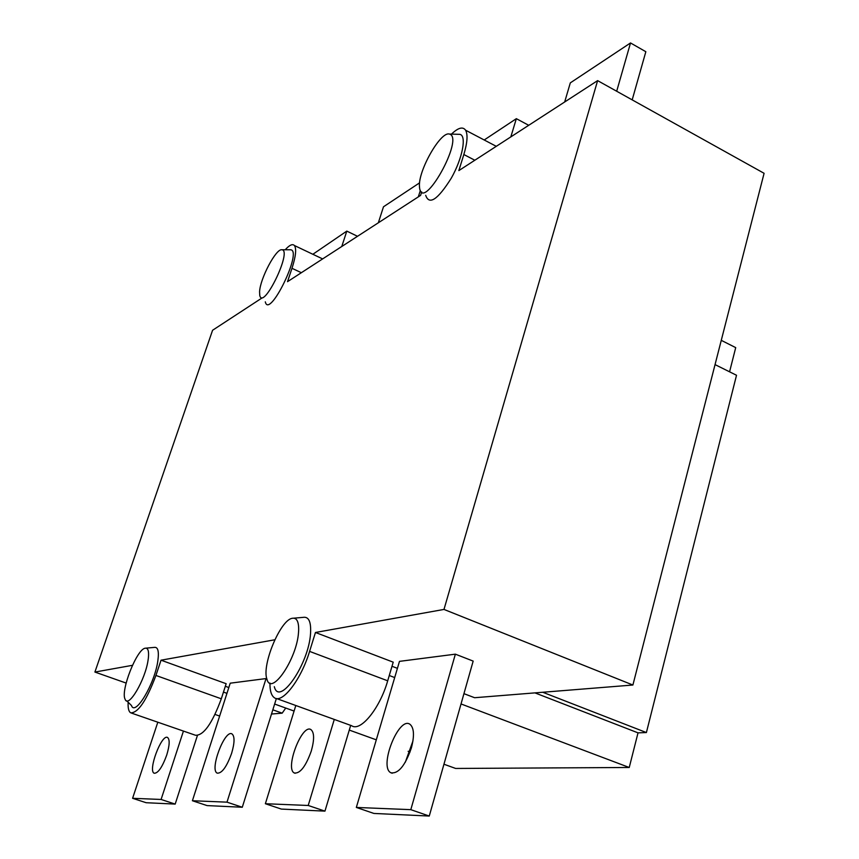 <?xml version="1.0" encoding="UTF-8"?>
<svg xmlns="http://www.w3.org/2000/svg" width="859" height="859" viewBox="0 0 859 859"><rect width="100%" height="100%" fill="white"/><g stroke="black" fill="none" stroke-linecap="round" stroke-linejoin="round"><path stroke-width="1.29" d="M231.64 753.257C226.733 766.797 221.944 773.422 217.284 773.154C209.252 770.298 224.747 729.108 232.005 733.93C234.818 736.281 234.7 742.724 231.64 753.257M226.991 802.156L242.292 807.245L207.083 805.592L192.405 800.738L226.991 802.156L266.054 678.567L266.838 678.857M276.373 698.507L242.292 807.245M266.054 678.567L230.223 683.184L192.405 800.738M616.687 91.237L630.517 42.95L645.839 51.712L632.192 99.869M564.674 101.985L570.312 82.883L630.517 42.95M721.27 340.336L735.712 347.627L729.57 371.818M285.22 249.765C289.483 245.03 292.543 243.612 294.401 245.513C296.634 248.756 295.818 256.358 291.985 268.309L287.518 281.677L420.588 195.401L421.694 191.901M132.447 665.317L94.909 672.06L212.57 330.275L261.974 297.987M451.48 134.111C458.169 127.69 462.872 126.391 465.589 130.203C467.972 134.562 467.382 142.669 463.839 154.534L458.846 170.597L597.617 80.628L764.091 173.303L632.9 685.02L474.619 697.723L463.946 693.664M597.617 80.628L443.985 609.428L315.457 632.482L393.218 662.171L387.699 680.811C379.85 708.482 360.49 732.169 351.599 725.705L276.491 698.517M392.005 666.283L397.416 668.345M443.985 609.428L632.9 685.02M356.335 807.439L399.478 661.366L455.367 654.161L473.169 661.097L429.264 816.05L373.901 813.441L356.335 807.439L410.806 809.661L429.264 816.05M94.909 672.06L126.123 683.066M215.051 714.441L219.646 716.062M271.508 714.022L282.171 713.163L272.829 709.813M226.959 693.353L223.458 692.096M274.826 639.772L161.03 660.195L226.164 683.71L221.3 698.796C212.205 723.493 203.604 735.648 195.487 735.25L131.481 713.099M225.337 686.277L228.827 687.533M274.633 704.047L294.089 711.059M349.28 730.086L376.306 739.835M408.122 751.314L410.065 752.012M443.953 764.231L455.646 768.451L629.239 767.484L638.022 732.856L646.398 732.555L736.517 375.265L715.042 364.603M461.025 703.951L629.239 767.484M394.689 677.558L389.267 675.507M285.746 708.052L282.171 713.163M542.748 692.257L646.398 732.555M534.942 692.88L638.022 732.856M455.367 654.161L410.806 809.661M411.354 748.049C405.094 765.841 398.254 774.066 390.845 772.746C378.583 766.99 398.791 715.923 409.979 724.298C414.092 727.809 414.553 735.734 411.354 748.049M412.943 740.984L405.319 762.223M298.664 630.098L298.524 632.331C296.935 659.014 271.079 696.842 266.924 679.136C261.555 665.263 280.259 620.166 292.124 618.319C296.623 617.438 298.803 621.358 298.664 630.098M293.885 618.169L303.023 617.385C308.703 616.365 311.216 621.691 310.55 633.362C308.907 663.921 279.164 707.075 274.322 686.685M315.457 632.482L309.584 651.39C301.187 679.469 282.353 703.94 274.429 697.776C271.347 695.683 269.855 690.776 269.951 683.045M378.336 222.803L383.49 206.783L419.611 182.827M418.333 196.861L420.352 190.473M510.826 136.892L516.345 118.671L528.725 125.296M484.208 139.985L516.345 118.671M166.7 755.147C162.244 767.259 158.088 773.293 154.244 773.25C147.565 771.124 161.578 733.618 167.58 737.494C169.942 739.502 169.642 745.387 166.7 755.147M161.095 799.461L175.182 804.088L146.148 802.714L132.597 798.301L161.095 799.461L183.439 731.084M197.387 735.594L175.182 804.088M157.809 722.215L132.597 798.301M312.859 254.275L346.8 231.103L357.516 236.3M341.775 246.501L346.8 231.103M259.579 291.802C260.084 278.627 276.072 248.358 281.87 249.754C292.64 250.141 263.079 311.044 259.762 295.432L259.579 291.802M290.192 249.765L290.557 249.765C303.066 250.205 269.189 319.849 265.302 301.831M419.46 186.403C418.065 170.823 440.603 131.105 449.343 134.058C465.148 137.215 422.317 213.719 419.546 187.616L419.46 186.403M458.427 134.294L459.758 134.337C466.92 135.314 462.604 158.206 451.265 178.21C437.714 199.728 429.189 205.43 425.699 195.326M161.03 660.195L155.93 675.453C146.545 700.482 138.149 712.949 130.74 712.841C128.689 711.649 127.83 708.117 128.163 702.243M145.987 648.148L154.309 647.396C157.949 646.838 159.13 651.294 157.852 660.764C154.878 683.549 135.11 716.803 131.459 705.497L126.713 700.804M148.36 658.123L148.102 659.937C145.396 679.856 128.184 708.976 125.07 699.183C120.421 690.722 136.796 649.2 145.128 648.223C148.006 647.729 149.09 651.025 148.36 658.123M308.209 805.474L324.949 811.132L281.355 809.081L265.367 803.723L308.209 805.474L334.28 719.445M295.807 705.507L265.367 803.723M311.312 750.949C305.825 766.303 300.188 773.658 294.401 773.014C284.576 769.041 302.014 723.407 310.937 729.602C314.34 732.437 314.458 739.556 311.312 750.949M350.687 725.383L324.949 811.132M309.584 651.39L387.699 680.811M291.985 268.309L301.359 272.7M463.839 154.534L474.834 160.236M155.93 675.453L221.3 698.796M392.219 773.229L390.845 772.746M281.87 249.754L290.557 249.765M294.401 245.513L322.63 258.913M449.343 134.058L459.758 134.337M465.589 130.203L496.287 146.331M295.163 773.272L294.401 773.014"/></g></svg>
